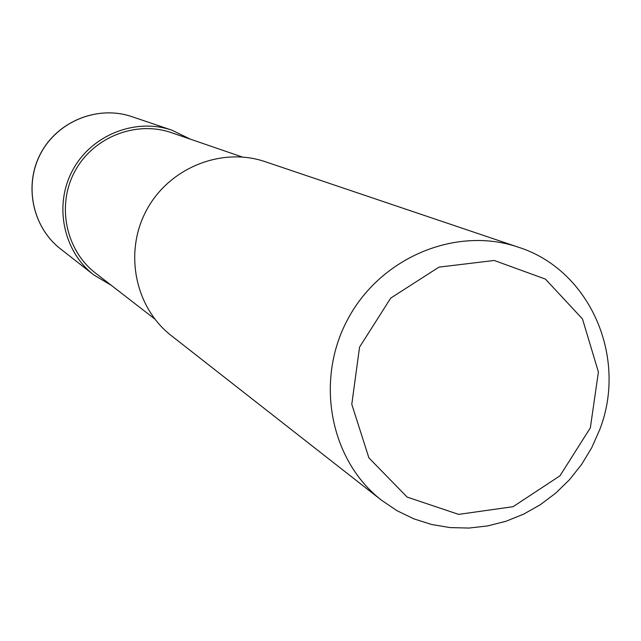 <?xml version="1.0" encoding="UTF-8"?>
<svg xmlns="http://www.w3.org/2000/svg" width="641" height="641" viewBox="0 0 641 641"><rect width="100%" height="100%" fill="white"/><g stroke="black" fill="none" stroke-linecap="round" stroke-linejoin="round"><path stroke-width="0.96" d="M518.329 247.186L265.238 161.7C221.626 146.717 169.208 167.798 146.637 210C123.745 252.017 134.874 307.416 171.331 335.652L381.659 500.341C329.947 460.35 314.587 380.145 348.047 318.729C381.034 257.057 456.52 225.888 518.329 247.186C590.121 269.845 628.1 357.694 599.551 430.079L591.659 447.835L581.595 464.461L569.529 479.66L555.675 493.169L540.275 504.739L523.585 514.17L505.909 521.285L487.553 525.949L468.843 528.064L450.118 527.591L431.697 524.514L413.934 518.881L397.148 510.781L381.659 500.341M590.337 427.851L598.406 372.004L582.493 318.97L545.427 279.099L494.227 260.47L438.941 267.137L390.738 298.081L359.553 347.15L351.789 404.319L368.904 457.882L407.155 497.096L458.644 514.378L513.104 506.678L559.97 475.814L590.337 427.851M154.785 319.026L95.629 273.194C65.694 250.246 56.392 205.264 74.909 171.275C93.161 137.15 135.876 120.252 171.484 132.687L242.258 156.989M190.305 139.145L171.892 130.171C135.251 117.591 91.463 135.035 72.721 170.089C53.7 205 63.139 251.176 93.754 274.909L111.358 285.381M60.406 248.796C32.274 226.986 23.581 184.768 40.928 152.935C58.027 120.957 98.097 105.068 131.758 116.614C98.161 105.084 58.115 120.981 41 152.975C23.645 184.832 32.33 227.034 60.406 248.796L93.754 274.909M131.758 116.614L171.892 130.171"/></g></svg>
